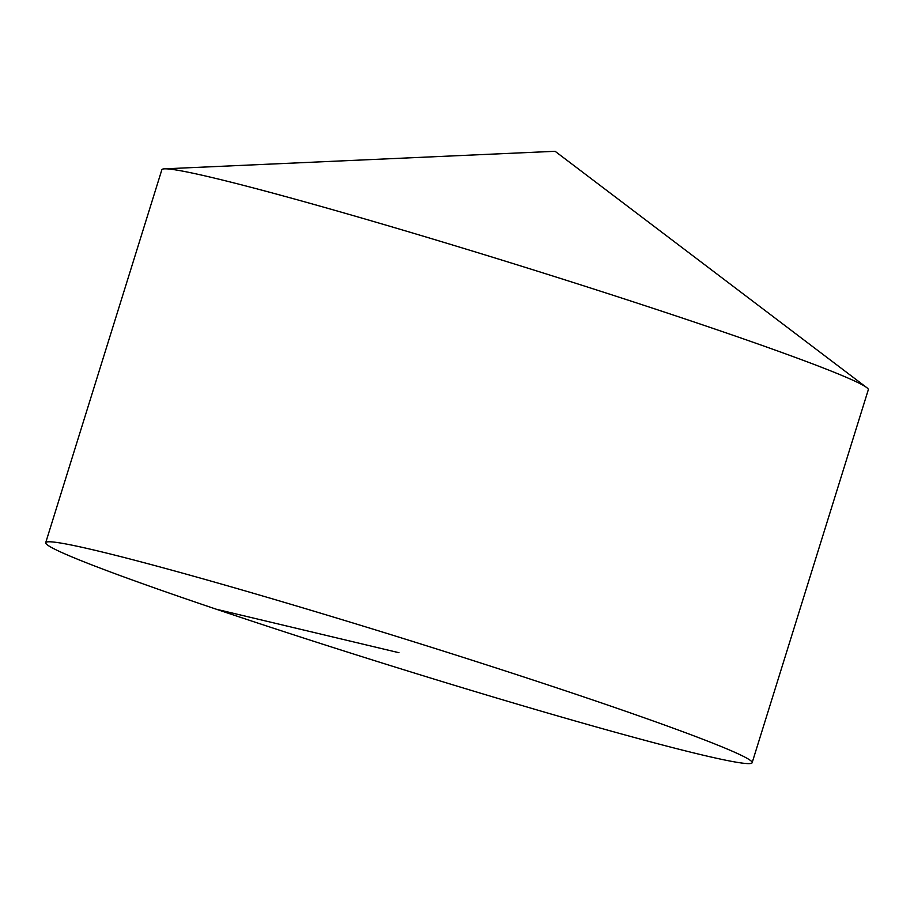 <?xml version="1.0" encoding="UTF-8"?>
<svg xmlns="http://www.w3.org/2000/svg" width="914" height="914" viewBox="0 0 914 914"><rect width="100%" height="100%" fill="white"/><g stroke="black" fill="none" stroke-linecap="round" stroke-linejoin="round"><path stroke-width="1.37" d="M45.7 542.688L161.858 169.73A369.953 14.853 17.3 0 1 164.509 168.839A369.953 14.853 17.3 0 1 212.654 177.682A369.953 14.853 17.3 0 1 593.037 288.813A369.953 14.853 17.3 0 1 866.632 387.525A369.953 14.853 17.3 0 1 868.3 389.764L752.142 762.71A369.953 14.853 17.3 0 1 701.346 754.758A369.953 14.853 17.3 0 1 302.043 637.526A369.953 14.853 17.3 0 1 45.7 542.688A369.953 14.853 17.3 0 1 403.337 638.52A369.953 14.853 17.3 0 1 752.142 762.71M216.367 609.25L398.915 652.699M866.632 387.525L555.095 151.29L164.509 168.839"/></g></svg>
